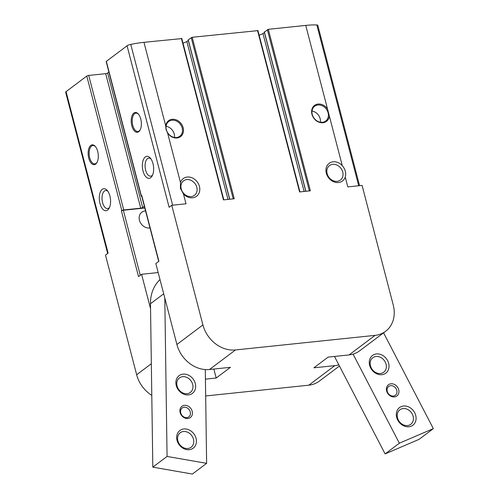 <?xml version="1.0" encoding="UTF-8"?>
<svg xmlns="http://www.w3.org/2000/svg" width="499" height="499" viewBox="0 0 499 499"><rect width="100%" height="100%" fill="white"/><g stroke="black" fill="none" stroke-linecap="round" stroke-linejoin="round"><path stroke-width="0.75" d="M205.426 379.153L216.186 378.03L213.846 369.048M183.47 193.974A11.072 9.163 53.1 0 0 198.209 194.566A11.072 9.163 53.1 0 0 194.142 178.954A11.072 9.163 53.1 0 0 180.482 182.509L180.407 188.416L183.47 193.974L186.027 203.804L171.756 205.295L202.918 324.936A29.522 24.426 53.1 0 0 235.503 349.949L375.08 335.365L349.069 354.92L328.13 357.109L313.883 367.819L334.823 365.63A29.522 24.426 53.1 0 0 338.833 364.838M158.171 272.554L141.585 274.288L150.548 308.7M141.741 196.263A1.478 0.368 165.4 0 1 141.211 196.126A1.478 0.368 165.4 0 1 141.373 195.882L141.785 195.571L158.9 261.27L155.831 263.578L176.908 344.491A29.522 24.426 53.1 0 0 209.493 369.503L230.432 367.314L216.186 378.03M349.069 354.92A29.522 24.426 53.1 0 0 359.604 350.853L385.615 331.299A29.522 24.426 53.1 0 0 393.249 305.051L362.081 185.41L347.809 186.9L345.252 177.076C346.306 173.047 345.308 169.23 342.264 165.606A11.072 9.163 53.1 0 0 330.494 162.524A11.072 9.163 53.1 0 0 326.309 173.165A11.072 9.163 53.1 0 0 335.665 182.385A11.072 9.163 53.1 0 0 345.252 177.076M97.692 151.397A9.961 5.015 84 0 1 96.962 162.518A9.961 5.015 84 0 1 90.194 161.763A9.961 5.015 84 0 1 88.816 148.534A9.961 5.015 84 0 1 95.278 146.4A9.961 5.015 84 0 1 97.692 151.397M109.899 195.976A11.072 5.57 84 0 1 109.088 208.333A11.072 5.57 84 0 1 101.571 207.49A11.072 5.57 84 0 1 100.037 192.795A11.072 5.57 84 0 1 107.216 190.425A11.072 5.57 84 0 1 109.899 195.976M141.585 274.288L138.522 276.589L121.407 210.89L121.825 210.578L86.782 76.066L66.061 91.654A3.693 0.923 165.4 0 0 65.662 92.253L107.659 253.486M66.061 91.654L108.121 253.136L105.489 255.114L136.657 374.755A29.522 24.426 53.1 0 0 151.79 395.351M205.669 395.963L308.812 385.184A29.522 24.426 53.1 0 0 319.348 381.117L339.445 366.01M342.264 165.606L305.744 25.418L268.312 29.329L264.414 32.067M359.561 185.672L317.788 25.306A3.693 0.923 165.4 0 0 316.821 24.95A43.176 10.785 165.4 0 0 305.744 25.418M165.743 125.929L166.036 129.522L167.583 132.983A9.961 8.246 -126.9 0 0 181.73 135.503A9.961 8.246 -126.9 0 0 177.862 120.671A9.961 8.246 -126.9 0 0 165.743 125.929L143.968 42.321A43.176 10.785 165.4 0 0 130.757 44.386A3.693 0.923 165.4 0 0 127.058 45.789L106.331 61.371A1.478 0.368 165.4 0 0 106.175 61.614L141.211 196.126M152.968 163.597A11.072 5.57 84 0 1 152.158 175.947A11.072 5.57 84 0 1 144.641 175.112A11.072 5.57 84 0 1 143.107 160.416A11.072 5.57 84 0 1 150.286 158.04A11.072 5.57 84 0 1 152.968 163.597M140.762 119.018A9.961 5.015 84 0 1 140.032 130.133A9.961 5.015 84 0 1 133.27 129.378A9.961 5.015 84 0 1 131.886 116.155A9.961 5.015 84 0 1 138.348 114.015A9.961 5.015 84 0 1 140.762 119.018M171.756 205.295L169.124 207.272L127.058 45.789M121.825 210.578A1.478 0.368 165.4 0 1 123.752 209.948L88.716 75.436A1.478 0.368 165.4 0 0 86.782 76.066M88.716 75.436L105.688 73.665A1.478 0.368 165.4 0 0 107.622 73.035L108.901 72.074M181.698 38.591L143.968 42.321M182.996 43.126A6.643 1.659 165.4 0 0 186.832 41.486L188.31 40.544M229.752 199.232L188.285 40.026M188.235 39.839L192.184 37.282L257.833 30.639M259.124 35.173A6.643 1.659 165.4 0 0 262.967 33.533L264.439 32.591M329.365 116.08A9.961 8.246 -126.9 0 1 321.25 122.717A9.961 8.246 -126.9 0 1 311.95 114.277A9.961 8.246 -126.9 0 1 316.478 104.397A9.961 8.246 -126.9 0 1 327.525 109.032M268.312 29.329L310.378 190.811L299.593 191.94L257.528 30.451M192.184 37.282L234.243 198.764L223.458 199.893L181.399 38.411M375.08 335.365A29.522 24.426 53.1 0 0 385.615 331.299M123.752 209.948L140.724 208.177A1.478 0.368 165.4 0 0 142.658 207.547L144.348 206.274M140.275 275.273L123.34 210.26A1.478 0.368 165.4 0 0 121.407 210.89M123.34 210.26L144.804 208.021M141.785 195.571A1.478 0.368 165.4 0 0 141.629 195.814L158.713 261.414M145.571 210.946A9.076 7.504 53.1 0 0 141.797 212.231A9.076 7.504 53.1 0 0 139.452 220.302A9.076 7.504 53.1 0 0 149.987 227.912M327.132 173.658A9.076 7.504 53.1 0 0 340.38 180.095A9.076 7.504 53.1 0 0 340.929 168.331A9.076 7.504 53.1 0 0 329.477 165.593A9.076 7.504 53.1 0 0 327.132 173.658M181.212 188.903A9.076 7.504 53.1 0 0 194.46 195.34A9.076 7.504 53.1 0 0 195.009 183.576A9.076 7.504 53.1 0 0 183.557 180.838A9.076 7.504 53.1 0 0 181.212 188.903M166.335 129.709A9.225 7.635 53.1 0 0 179.808 136.252A9.225 7.635 53.1 0 0 180.364 124.288A9.225 7.635 53.1 0 0 168.718 121.507A9.225 7.635 53.1 0 0 166.335 129.709M174.494 137.462A9.225 7.635 53.1 0 0 166.08 126.272M312.249 114.464A9.225 7.635 53.1 0 0 325.728 121.008A9.225 7.635 53.1 0 0 326.284 109.044A9.225 7.635 53.1 0 0 314.638 106.262A9.225 7.635 53.1 0 0 312.249 114.464M320.414 122.218A9.225 7.635 53.1 0 0 312 111.028M140.207 129.796A9.225 4.641 84 0 1 137.88 131.487A9.225 4.641 84 0 1 132.31 122.791A9.225 4.641 84 0 1 135.965 113.136A9.225 4.641 84 0 1 138.591 114.308M97.137 162.181A9.225 4.641 84 0 1 94.81 163.872A9.225 4.641 84 0 1 89.234 155.177A9.225 4.641 84 0 1 92.895 145.521A9.225 4.641 84 0 1 95.521 146.694M152.632 174.962A9.076 4.566 84 0 1 150.661 176.172A9.076 4.566 84 0 1 145.178 167.627A9.076 4.566 84 0 1 148.777 158.127A9.076 4.566 84 0 1 150.954 158.907M109.555 207.347A9.076 4.566 84 0 1 107.591 208.557A9.076 4.566 84 0 1 102.108 200.005A9.076 4.566 84 0 1 105.701 190.512A9.076 4.566 84 0 1 107.878 191.292M387.299 392.663A7.011 5.801 53.1 0 0 398.152 394.553A7.011 5.801 53.1 0 0 392.588 383.843A7.011 5.801 53.1 0 0 387.299 392.663M370.657 367.963A11.072 9.163 53.1 0 0 387.792 370.95A11.072 9.163 53.1 0 0 379.003 354.041A11.072 9.163 53.1 0 0 370.657 367.963M397.715 420.033A11.072 9.163 53.1 0 0 414.85 423.021A11.072 9.163 53.1 0 0 406.061 406.111A11.072 9.163 53.1 0 0 397.715 420.033M353.08 354.128L399.368 443.199L433.338 428.622L383.569 332.839M399.368 443.199L385.122 453.915L419.091 439.332L433.338 428.622M334.473 356.448L385.122 453.915M398.352 420.046A9.076 7.504 53.1 0 0 410.764 424.312A9.076 7.504 53.1 0 0 411.313 412.548A9.076 7.504 53.1 0 0 399.861 409.81A9.076 7.504 53.1 0 0 398.352 420.046M371.293 367.981A9.076 7.504 53.1 0 0 383.706 372.242A9.076 7.504 53.1 0 0 384.255 360.478A9.076 7.504 53.1 0 0 372.803 357.739A9.076 7.504 53.1 0 0 371.293 367.981M387.773 392.669A5.533 4.578 53.1 0 0 395.345 395.277A5.533 4.578 53.1 0 0 395.676 388.097A5.533 4.578 53.1 0 0 388.69 386.426A5.533 4.578 53.1 0 0 387.773 392.669M205.289 369.566L206.63 463.34L192.383 474.05L152.819 467.151L150.48 303.741A40.594 33.589 -126.9 0 1 160.004 279.596M206.63 463.34L167.065 456.442L164.795 297.99M152.819 467.151L167.065 456.442M192.427 413.022A7.011 5.801 -126.9 0 1 183.108 417.021A7.011 5.801 -126.9 0 1 182.946 405.743A7.011 5.801 -126.9 0 1 192.427 413.022M195.664 386.245A11.072 9.163 -126.9 0 1 180.95 392.557A11.072 9.163 -126.9 0 1 180.694 374.755A11.072 9.163 -126.9 0 1 195.664 386.245M196.444 441.06A11.072 9.163 -126.9 0 1 181.736 447.372A11.072 9.163 -126.9 0 1 181.48 429.57A11.072 9.163 -126.9 0 1 196.444 441.06M193.762 441.422A9.076 7.504 -126.9 0 1 191.111 447.26A9.076 7.504 -126.9 0 1 179.659 444.522A9.076 7.504 -126.9 0 1 180.208 432.758A9.076 7.504 -126.9 0 1 188.884 432.914A9.076 7.504 -126.9 0 1 193.762 441.422M192.976 386.606A9.076 7.504 -126.9 0 1 190.325 392.445A9.076 7.504 -126.9 0 1 178.873 389.707A9.076 7.504 -126.9 0 1 179.422 377.943A9.076 7.504 -126.9 0 1 188.098 378.099A9.076 7.504 -126.9 0 1 192.976 386.606M190.443 413.291A5.533 4.578 -126.9 0 1 188.828 416.852A5.533 4.578 -126.9 0 1 181.836 415.18A5.533 4.578 -126.9 0 1 182.172 408.001A5.533 4.578 -126.9 0 1 187.468 408.095A5.533 4.578 -126.9 0 1 190.443 413.291M151.34 363.715L136.657 374.755M334.823 365.63L308.812 385.184M358.706 185.759L316.821 24.95M172.648 205.201L130.757 44.386M180.482 182.509L167.583 132.983M202.918 324.936L176.908 344.491M141.373 195.882L106.331 61.371M235.503 349.949L209.493 369.503M140.724 208.177L105.688 73.665M142.658 207.547L107.622 73.035M227.974 199.419L186.832 41.486M233.226 198.87L191.217 37.6M304.103 191.466L262.967 33.533M305.887 191.279L264.364 31.886M309.355 190.917L267.345 29.641M150.48 303.741L163.703 293.792M229.646 199.244L188.154 39.957M223.82 199.856L181.779 38.473M305.781 191.292L264.289 32.005M299.949 191.903L257.914 30.52"/></g></svg>
